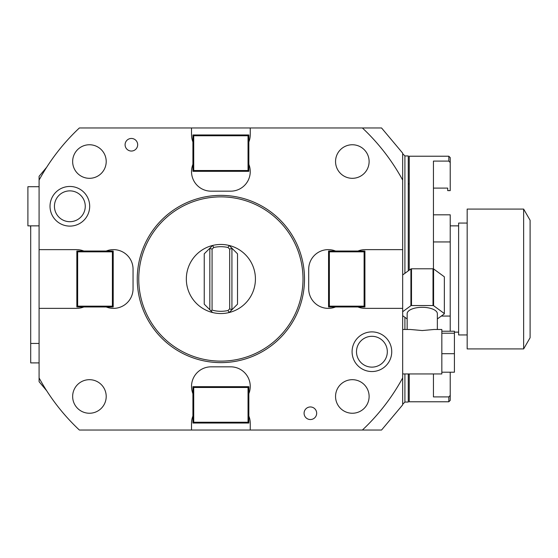 <?xml version="1.0" encoding="UTF-8"?>
<svg xmlns="http://www.w3.org/2000/svg" width="558" height="558" viewBox="0 0 558 558"><rect width="100%" height="100%" fill="white"/><g stroke="black" fill="none" stroke-linecap="round" stroke-linejoin="round"><path stroke-width="0.84" d="M46.663 167.267L39.088 176.3L39.088 180.081A206.969 206.969 0 0 1 79.369 127.97L250.249 127.97L250.249 134.687A19.579 19.579 0 0 1 248.847 141.955M39.088 180.081L39.088 381.7L46.663 390.733M39.088 377.919A206.969 206.969 0 0 0 79.369 430.03L191.513 430.03L191.513 423.313A19.579 19.579 0 0 1 192.915 416.045M191.513 430.03L381.553 430.03L402.674 404.857L402.674 308.365L365.19 308.365A19.579 19.579 0 0 1 357.929 306.97M362.393 430.03A206.969 206.969 0 0 0 402.674 377.919M402.674 180.081L402.674 153.143L381.553 127.97L362.393 127.97A206.969 206.969 0 0 1 402.674 180.081L402.674 308.365M362.393 127.97L250.249 127.97M106.208 306.97A19.579 19.579 0 0 0 133.055 288.786L133.055 269.214A19.579 19.579 0 0 0 106.208 251.03M83.84 251.03A19.579 19.579 0 0 0 76.572 249.635L39.088 249.635M191.513 127.97L191.513 134.687A19.579 19.579 0 0 0 192.915 141.955M192.915 164.331A19.579 19.579 0 0 0 211.091 191.171L230.67 191.171A19.579 19.579 0 0 0 248.847 164.331M402.674 249.635L365.19 249.635A19.579 19.579 0 0 0 357.929 251.03M335.553 251.03A19.579 19.579 0 0 0 308.707 269.214L308.707 288.786A19.579 19.579 0 0 0 335.553 306.97M250.249 430.03L250.249 423.313A19.579 19.579 0 0 0 248.847 416.045M248.847 393.669A19.579 19.579 0 0 0 230.67 366.829L211.091 366.829A19.579 19.579 0 0 0 192.915 393.669M39.088 308.365L76.572 308.365A19.579 19.579 0 0 0 83.84 306.97M89.685 206.286A19.83 19.83 0 0 0 69.855 186.456A19.83 19.83 0 0 0 50.025 206.286A19.83 19.83 0 0 0 69.855 226.109A19.83 19.83 0 0 0 89.685 206.286M391.737 351.714A19.83 19.83 0 0 0 371.914 331.891A19.83 19.83 0 0 0 352.084 351.714A19.83 19.83 0 0 0 371.914 371.544A19.83 19.83 0 0 0 391.737 351.714M113.204 306.97L113.204 251.03L76.844 251.03L76.844 306.97L113.204 306.97L112.395 306.161L112.395 251.839L77.653 251.839L77.653 306.161L112.395 306.161M76.844 306.97L77.653 306.161M76.844 251.03L77.653 251.839M113.204 251.03L112.395 251.839M248.847 171.32L248.847 134.966L192.915 134.966L192.915 171.32L248.847 171.32L248.045 170.518L248.045 135.768L193.724 135.768L193.724 170.518L248.045 170.518M192.915 171.32L193.724 170.518M192.915 134.966L193.724 135.768M248.847 134.966L248.045 135.768M364.918 306.97L364.918 251.03L328.557 251.03L328.557 306.97L364.918 306.97L364.109 306.161L364.109 251.839L329.366 251.839L329.366 306.161L364.109 306.161M328.557 306.97L329.366 306.161M328.557 251.03L329.366 251.839M364.918 251.03L364.109 251.839M192.915 423.034L248.847 423.034L248.847 386.68L192.915 386.68L192.915 423.034L193.724 422.232L248.045 422.232L248.045 387.482L193.724 387.482L193.724 422.232M192.915 386.68L193.724 387.482M248.847 386.68L248.045 387.482M248.847 423.034L248.045 422.232M304.508 279A83.623 83.623 0 0 0 220.884 195.377A83.623 83.623 0 0 0 137.254 279A83.623 83.623 0 0 0 220.884 362.623A83.623 83.623 0 0 0 304.508 279M303.008 279A82.124 82.124 0 0 0 220.884 196.876A82.124 82.124 0 0 0 138.754 279A82.124 82.124 0 0 0 220.884 361.124A82.124 82.124 0 0 0 303.008 279M212.605 312.536A34.54 34.54 0 0 0 255.424 279A34.54 34.54 0 0 0 212.605 245.464A34.54 34.54 0 0 0 212.605 312.536L204.242 304.173L204.242 253.827L212.605 245.464L213.735 247.494L212.075 249.161L209.836 248.233L209.836 309.767M228.027 310.506L229.694 308.839L229.694 249.161L228.027 247.494L229.164 245.464L237.52 253.827L237.52 304.173L229.164 312.536L228.027 310.506A32.301 32.301 0 0 1 212.068 310.081L212.075 249.161M212.068 310.074L210.973 310.904M228.027 247.494A32.301 32.301 0 0 0 213.735 247.494M229.694 249.161L231.933 248.233L231.933 309.767L229.694 308.839M106.208 396.466A16.782 16.782 0 0 0 89.433 379.684A16.782 16.782 0 0 0 72.652 396.466A16.782 16.782 0 0 0 89.433 413.248A16.782 16.782 0 0 0 106.208 396.466M369.117 396.466A16.782 16.782 0 0 0 352.335 379.684A16.782 16.782 0 0 0 335.553 396.466A16.782 16.782 0 0 0 352.335 413.248A16.782 16.782 0 0 0 369.117 396.466M106.208 161.534A16.782 16.782 0 0 0 89.433 144.752A16.782 16.782 0 0 0 72.652 161.534A16.782 16.782 0 0 0 89.433 178.316A16.782 16.782 0 0 0 106.208 161.534M369.117 161.534A16.782 16.782 0 0 0 352.335 144.752A16.782 16.782 0 0 0 335.553 161.534A16.782 16.782 0 0 0 352.335 178.316A16.782 16.782 0 0 0 369.117 161.534M85.262 206.286A15.408 15.408 0 0 0 69.855 190.871A15.408 15.408 0 0 0 54.44 206.286A15.408 15.408 0 0 0 69.855 221.693A15.408 15.408 0 0 0 85.262 206.286M387.322 351.714A15.408 15.408 0 0 0 371.914 336.307A15.408 15.408 0 0 0 356.499 351.714A15.408 15.408 0 0 0 371.914 367.129A15.408 15.408 0 0 0 387.322 351.714M316.672 413.248A6.291 6.291 0 0 1 310.381 419.539A6.291 6.291 0 0 1 304.089 413.248A6.291 6.291 0 0 1 310.381 406.956A6.291 6.291 0 0 1 316.672 413.248M137.673 144.752A6.291 6.291 0 0 1 131.381 151.044A6.291 6.291 0 0 1 125.09 144.752A6.291 6.291 0 0 1 131.381 138.461A6.291 6.291 0 0 1 137.673 144.752M404.913 273.322L404.913 155.94L408.268 155.94L408.268 270.867M408.268 373.951L408.268 402.06L404.913 402.06L402.674 404.299M409.251 374.09L408.268 374.09M409.251 183.91L408.268 183.91M433.44 268.886L433.44 161.095L448.827 161.095L450.222 162.552L450.222 157.614L448.827 156.219L409.251 156.219L409.251 270.149M409.251 373.951L409.251 401.781L448.827 401.781L448.827 396.905L450.222 395.448L450.222 400.386L448.827 401.781M448.827 156.219L448.827 161.095L450.222 162.552L450.222 190.62L447.704 190.62L447.704 188.102L433.44 188.102L433.44 192.301M450.222 372.207L450.222 395.448L448.827 396.905L433.44 396.905L433.44 373.951M433.44 214.816L450.222 214.816L450.222 331.229M450.222 316.058L441.315 316.058M450.222 241.942L433.44 241.942M454.414 332.143L458.613 332.143M450.222 225.857L458.613 225.857M467.172 223.061L458.613 223.061L458.613 334.94L467.172 334.94M467.172 279L467.172 209.076L523.641 209.076L523.641 348.924L467.172 348.924L467.172 279M523.641 209.076L530.1 220.264L530.1 337.736L523.641 348.924M444.349 277.082A22.097 9.34 180 0 0 444.349 276.942A22.097 9.34 180 0 0 444.349 276.803L433.587 268.928A22.097 9.34 180 0 0 433.015 268.789L411.497 268.789A22.097 9.34 0 0 0 410.918 268.928L402.674 274.961M402.674 315.675L407.152 318.953M437.353 318.953L444.349 313.833A22.097 9.34 180 0 0 444.349 313.694A22.097 9.34 180 0 0 444.349 313.554L433.587 305.679A22.097 9.34 180 0 0 433.015 305.54L411.497 305.54A22.097 9.34 0 0 0 410.918 305.679L402.674 311.713M437.353 329.485L437.353 313.694A15.101 6.382 180 0 0 422.253 307.312A15.101 6.382 0 0 0 407.152 313.694L407.152 329.485M410.918 305.679L410.918 268.928M411.497 305.54L411.497 268.789M433.015 305.54L433.015 268.789M433.587 305.679L433.587 268.928M444.349 313.554L444.349 276.803M402.674 329.485L410.43 329.485L422.253 330.545L434.075 329.485L441.831 329.485L441.831 373.951L402.674 373.951M441.831 353.688L454.414 353.688L454.414 372.207L441.831 372.207M441.831 333.203L454.414 333.203L454.414 353.688M441.831 331.229L454.414 331.229L454.414 333.203M39.088 186.707L27.9 186.707L27.9 225.857L39.088 225.857M39.088 343.449L30.697 343.449L30.697 362.902L39.088 362.902M30.697 225.857L30.697 343.449M30.557 225.857L30.697 230.056M30.697 327.944L30.697 355.913M404.913 317.314L404.913 329.485M404.913 373.951L404.913 402.06M404.913 155.94L402.674 153.701M444.349 313.694L444.349 276.942"/></g></svg>
